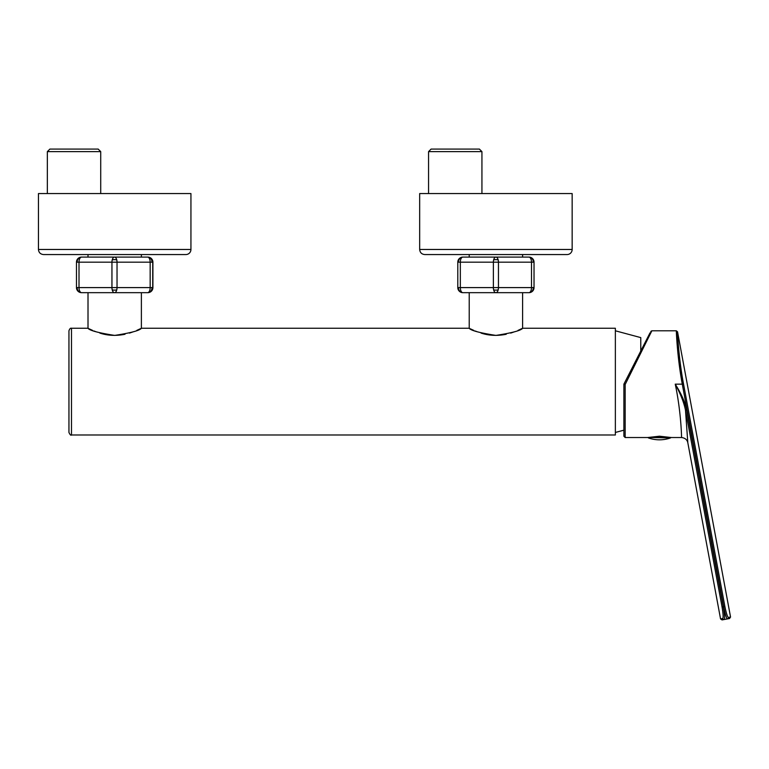 <?xml version="1.0" encoding="UTF-8"?>
<svg xmlns="http://www.w3.org/2000/svg" width="769" height="769" viewBox="0 0 769 769"><rect width="100%" height="100%" fill="white"/><g stroke="black" fill="none" stroke-linecap="round" stroke-linejoin="round"><path stroke-width="1.15" d="M650.737 331.477L651.862 330.785L625.168 384.471L623.89 384.154L650.065 332.804L623.89 384.154L623.89 436.254L625.168 437.523L625.168 384.471M681.565 437.523C681.613 438.311 681.257 412.328 675.24 384.154C681.372 393.853 685.198 402.475 686.736 410.012L723.302 606.76C724.581 614.393 724.888 618.641 724.225 619.506A1.269 1.259 79.5 0 1 722.754 618.487C723.427 617.68 723.196 613.845 722.062 606.991L685.496 410.242L687.813 442.694C687.159 439.724 685.073 437.994 681.565 437.523L671.289 437.523L659.475 436.206L647.661 437.523L625.168 437.523M686.736 410.012L685.496 410.242C684.035 402.764 680.623 394.074 675.24 384.154L682.276 384.154C677.037 355.989 676.297 330.007 676.297 330.785L651.862 330.785M683.41 383.923C678.171 356.441 677.489 331.055 677.547 331.824C677.537 331.055 678.277 356.441 683.506 383.923L682.276 384.154L723.629 606.693C725.177 614.277 726.426 618.353 727.359 618.93A1.269 1.259 -100.5 0 0 728.368 617.449C727.445 616.94 726.272 613.278 724.869 606.462L683.506 383.923M649.795 333.323L623.89 384.154L623.89 434.985M727.291 618.939L724.225 619.506L729.531 618.526L730.55 617.046L728.368 617.449M722.754 618.487L720.553 618.901L722.033 619.92L724.148 619.526M720.553 618.901L687.813 442.713M68.95 330.795L68.95 432.457C70.056 434.812 70.902 435.658 71.488 434.994L71.488 328.257C70.527 327.882 69.681 328.728 68.95 330.795M136.776 330.401L141.381 328.257C139.814 330.507 130.922 332.89 114.696 335.409C98.451 332.881 89.56 330.497 88.012 328.257L71.488 328.257M77.15 287.596A5.085 4.412 90 0 0 81.562 292.672A5.085 5.085 90 0 1 76.477 287.596L79.005 287.596A5.085 2.567 90 0 0 79.755 291.191A5.085 2.567 90 0 0 81.562 292.672L114.696 292.672L88.012 292.672L88.012 328.257L88.56 328.526M89.262 328.872L92.616 330.41M94.087 331.016L95.846 331.708M99.845 333.083C107.727 335.649 116.129 336.043 125.02 334.265M129.461 333.102L133.566 331.699M517.998 330.401L522.603 328.257C521.036 330.507 512.144 332.89 495.909 335.409C479.673 332.881 470.782 330.497 469.225 328.257L141.381 328.257L141.381 292.672M469.225 292.672L469.225 328.257L469.772 328.526M470.484 328.872L473.839 330.41M475.3 331.016L477.068 331.708M481.058 333.083C488.949 335.649 497.341 336.043 506.242 334.265M510.683 333.102L514.788 331.699M71.488 434.994L615.363 434.994L615.363 328.257L522.603 328.257L522.603 292.672L495.909 292.672L522.603 292.672M640.779 351.02L640.779 337.61L615.363 330.795M77.15 262.181A5.085 4.412 90 0 1 81.562 257.096A5.085 5.085 0 0 0 76.477 262.181L76.477 262.181A5.085 5.085 90 0 1 81.562 257.096A5.085 2.567 90 0 0 79.755 258.586A5.085 2.567 90 0 0 79.005 262.181L76.477 262.181L76.477 287.596A5.085 5.085 0 0 0 81.562 292.672L147.821 292.672A5.085 5.085 -90 0 0 152.906 287.596L152.723 287.596A5.085 5.085 90 0 1 147.638 292.672A5.085 2.518 -90 0 0 149.426 291.191A5.085 2.518 -90 0 0 150.166 287.596L152.723 287.596L152.723 262.181L150.166 262.181A5.085 2.518 -90 0 0 149.426 258.586A5.085 2.518 -90 0 0 147.638 257.096A5.085 5.085 90 0 1 152.723 262.181L152.906 262.181A5.085 5.085 -90 0 0 147.821 257.096L81.562 257.096L141.381 257.096L88.012 257.096L141.381 257.096L88.012 257.096L88.012 254.558M116.292 258.586A5.085 2.518 90 0 1 116.763 259.903A5.085 2.518 90 0 1 117.032 262.181L150.166 262.181L150.166 287.596L117.032 287.596A5.085 2.518 90 0 1 116.763 289.875A5.085 2.518 90 0 1 116.292 291.191A5.085 2.518 90 0 1 114.514 292.672A5.085 2.567 -90 0 1 112.697 291.191A5.085 2.567 -90 0 1 112.216 289.865A5.085 2.567 -90 0 1 111.947 287.596L79.005 287.596L79.005 262.181L111.947 262.181A5.085 2.567 -90 0 1 112.216 259.912A5.085 2.567 -90 0 1 112.697 258.586A5.085 2.567 -90 0 1 114.514 257.096A5.085 2.518 90 0 1 116.292 258.586M114.696 257.096L88.012 257.096L114.696 257.096M152.906 262.181L152.906 287.596L152.906 262.181A5.085 5.085 0 0 0 147.821 257.096M100.72 151.628L98.172 149.08L49.889 149.08L47.342 151.628L100.72 151.628L100.72 193.557M114.696 193.557L190.933 193.557L190.933 249.473L38.45 249.473L38.45 193.557L114.696 193.557M38.45 249.473C38.748 252.559 40.449 254.251 43.535 254.558L185.858 254.558A5.085 5.085 0 0 0 190.933 249.473M141.381 254.558L141.381 257.096M522.603 254.558L522.603 257.096M458.468 287.596A5.085 4.403 90 0 0 462.871 292.672A5.085 5.085 0 0 1 457.795 287.596L460.333 287.596A5.085 2.538 90 0 0 461.073 291.191A5.085 2.538 90 0 0 462.871 292.672L528.957 292.672A5.085 2.538 -90 0 0 530.745 291.191A5.085 2.538 -90 0 0 531.494 287.596L534.032 287.596A5.085 5.085 0 0 1 532.542 291.191A5.085 5.085 0 0 0 534.032 287.596L534.032 262.181L531.494 262.181A5.085 2.538 -90 0 0 530.745 258.586A5.085 2.538 -90 0 0 528.957 257.096L462.871 257.096L469.225 257.096L469.225 254.558M424.748 254.558L567.07 254.558A5.085 5.085 0 0 0 572.155 249.473L419.672 249.473C419.97 252.559 421.662 254.251 424.748 254.558M419.672 249.473L419.672 193.557L572.155 193.557L572.155 249.473M428.564 193.557L428.564 151.628L481.932 151.628L481.932 193.557M481.932 151.628L479.395 149.08L431.101 149.08L428.564 151.628M457.795 262.181A5.085 5.085 0 0 1 462.871 257.096A5.085 2.538 90 0 0 461.073 258.586A5.085 2.538 90 0 0 460.333 262.181L493.371 262.181A5.085 2.538 -90 0 1 493.64 259.903A5.085 2.538 -90 0 1 494.111 258.586A5.085 2.538 -90 0 1 495.909 257.096A5.085 2.538 90 0 1 497.706 258.586A5.085 2.538 90 0 1 498.187 259.903A5.085 2.538 90 0 1 498.456 262.181L531.494 262.181L531.494 287.596L498.456 287.596A5.085 2.538 90 0 1 498.187 289.865A5.085 2.538 90 0 1 497.706 291.191A5.085 2.538 90 0 1 495.909 292.672A5.085 2.538 -90 0 1 494.111 291.191A5.085 2.538 -90 0 1 493.64 289.865A5.085 2.538 -90 0 1 493.371 287.596L460.333 287.596L460.333 262.181L457.795 262.181L457.795 287.596M532.542 291.191A5.085 5.085 0 0 1 528.957 292.672A5.085 5.085 0 0 0 532.542 291.191M533.35 262.181A5.085 4.403 90 0 0 528.957 257.096A5.085 5.085 0 0 1 534.032 262.181M722.062 606.991L724.869 606.462M648.402 437.917A33.182 33.182 0 0 0 670.549 437.917L648.065 437.446L670.885 437.436M147.638 257.096A5.085 4.393 90 0 1 152.031 262.181M152.031 287.596A5.085 4.393 90 0 1 147.638 292.672M117.032 287.596L117.032 262.181L111.947 262.181L111.947 287.596L117.032 287.596M112.216 259.912A5.085 2.538 0 0 1 116.763 259.903M112.216 289.865A5.085 2.538 0 0 0 116.763 289.875M493.371 262.181L493.371 287.596L498.456 287.596L498.456 262.181L493.371 262.181M493.64 289.865A5.085 2.538 0 0 0 498.187 289.865M533.35 287.596A5.085 4.403 90 0 1 528.957 292.672M462.871 257.096A5.085 4.403 90 0 0 458.468 262.181M493.64 259.903A5.085 2.538 0 0 1 498.187 259.903M730.55 617.046L677.547 331.824L676.297 330.785M623.89 430.169L615.363 432.457M147.821 292.672A5.085 5.085 0 0 0 152.906 287.596M76.477 287.596L76.477 262.181M47.342 193.557L47.342 151.628"/></g></svg>
